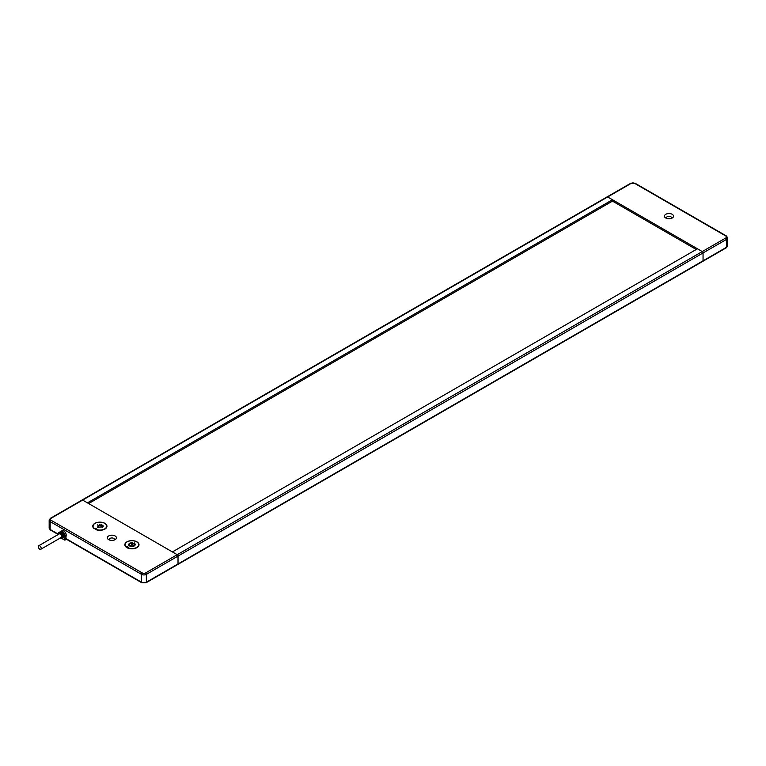 <?xml version="1.0" encoding="UTF-8"?>
<svg xmlns="http://www.w3.org/2000/svg" width="766" height="766" viewBox="0 0 766 766"><rect width="100%" height="100%" fill="white"/><g stroke="black" fill="none" stroke-linecap="round" stroke-linejoin="round"><path stroke-width="1.15" d="M177.214 564.418L178.018 563.948L177.214 564.418L178.018 563.948L178.018 556.087A1.13 0.651 -120 0 0 177.214 554.699L172.407 551.922L697.443 248.787L702.259 251.564L607.668 196.958A1.13 0.651 -120 0 0 607.103 196.9A1.13 0.651 60 0 1 607.668 196.958L612.474 199.734L612.474 201.123L696.246 249.486M145.55 582.696A1.13 0.651 -120 0 0 146.124 582.754L702.824 261.34A1.13 0.651 -120 0 0 703.054 260.823L703.054 252.952A1.13 0.651 -120 0 0 702.259 251.564A1.13 0.651 60 0 1 703.054 252.952L703.054 260.823L702.259 261.283M177.779 564.475A1.13 0.651 -120 0 0 178.018 563.948L178.018 556.087A1.13 0.651 -120 0 0 177.214 554.699L725.9 237.91A2.269 1.312 0 0 0 725.9 236.062L634.526 183.304A2.269 1.312 0 0 0 631.318 183.304L82.632 500.083A1.13 0.651 -120 0 0 82.058 500.026A1.13 0.651 -120 0 1 82.632 500.083L177.214 554.699L145.55 572.978A2.269 1.312 180 0 1 142.342 572.978L50.968 520.219A2.269 1.312 180 0 1 50.968 518.371L82.632 500.083L87.439 502.86L612.474 199.734M612.474 201.123L88.636 503.559M38.3 546.694A2.039 1.178 -120 0 0 39.19 548.743A2.039 1.178 -120 0 0 40.761 549.289A2.039 1.178 -120 0 0 41.182 548.36A2.039 1.178 -120 0 0 40.292 546.302A2.039 1.178 -120 0 0 38.721 545.756A2.039 1.178 -120 0 0 38.3 546.694M62.448 538.345A3.399 1.963 60 0 1 60.744 538.172L60.38 537.962A2.604 1.503 60 0 0 62.027 536.784A2.604 1.503 60 0 0 60.284 533.653A2.604 1.503 60 0 0 58.35 534.419L58.34 534.007A3.399 1.963 60 0 1 59.039 532.456A3.399 1.963 60 0 1 61.663 533.366A3.399 1.963 60 0 1 63.147 536.784A3.399 1.963 60 0 1 62.448 538.345L63.243 537.876A3.399 1.963 -120 0 0 63.913 536.765L64.957 536.162A3.399 1.963 60 0 0 64.995 535.721L64.88 540.145L61.797 538.498M38.721 545.756L59.164 533.95A2.039 1.178 60 0 1 60.179 534.055A2.039 1.178 60 0 1 61.625 536.554A2.039 1.178 60 0 1 61.203 537.493A2.039 1.178 60 0 1 60.179 537.387M62.678 533.146L62.984 532.964A2.039 1.178 60 0 1 63.971 534.668L63.664 534.85M59.039 532.456L59.844 531.987A3.399 1.963 -120 0 1 61.146 531.968L62.19 531.365A3.399 1.963 -120 0 0 60.887 531.384A3.399 1.963 -120 0 0 60.447 531.834M63.971 534.668L64.957 535.243A3.399 1.963 -120 0 0 62.984 531.824L62.984 532.964M64.957 535.243L63.913 535.846A3.399 1.963 -120 0 0 61.95 532.427L62.984 531.824M65.79 539.427L66.192 535.032A3.399 1.963 -120 0 0 64.708 531.604A3.399 1.963 -120 0 0 62.094 530.694L60.887 531.384M666.688 218.415A2.547 1.475 180 0 1 666.439 217.783A2.547 1.475 180 0 1 667.186 216.74A2.547 1.475 180 0 1 669.963 216.424A2.547 1.475 180 0 1 671.543 217.783A2.547 1.475 180 0 1 671.294 218.415M672.194 218.013L672.194 218.013A4.539 2.614 0 0 0 672.194 214.308A4.539 2.614 0 0 0 665.778 214.308A4.539 2.614 0 0 0 665.778 218.013A4.539 2.614 0 0 0 672.194 218.013L672.194 218.013M134.309 542.931L131.503 544.655L134.912 543.276L134.309 542.931L134.96 543.238M131.58 544.789L134.309 543.209M134.309 544.731L135.142 544.77A3.227 1.867 180 0 1 135.151 544.789L134.299 544.53A2.384 1.379 180 0 1 134.309 544.655A2.384 1.379 180 0 1 131.924 546.024A2.384 1.379 180 0 1 129.54 544.655A2.384 1.379 180 0 1 132.135 543.285L132.212 542.797A3.227 1.867 0 0 0 128.698 544.655A3.227 1.867 0 0 0 131.924 546.522A3.227 1.867 0 0 0 135.161 544.655A3.227 1.867 0 0 0 135.142 544.492M128.707 544.789A3.227 1.867 180 0 1 132.212 543.075L132.518 543.18M129.559 544.789A2.384 1.379 0 0 0 129.54 544.932A2.384 1.379 0 0 0 131.924 546.302A2.384 1.379 0 0 0 134.309 544.932A2.384 1.379 0 0 0 134.299 544.808L134.299 544.77M126.38 546.934A6.798 3.926 180 0 1 125.126 544.655A6.798 3.926 180 0 1 131.924 540.729A6.798 3.926 180 0 1 138.723 544.655A6.798 3.926 180 0 1 135.046 548.14A6.798 3.926 180 0 1 127.979 547.853A1.13 0.651 0 0 0 126.38 546.934L126.38 547.211A6.798 3.926 0 0 1 125.126 544.932L125.126 544.655M128.678 548.379A6.798 3.926 0 0 1 127.979 548.13L127.979 547.853M135.17 548.379A6.798 3.926 0 0 0 138.723 544.932A6.798 3.926 0 0 0 138.723 544.789M128.228 547.566A1.13 0.651 0 0 0 127.577 547.106M97.493 527.353L97.608 527.257A1.139 0.661 0 0 0 97.895 526.979L97.895 526.702A1.139 0.661 180 0 1 97.608 526.979L98.412 527.448A1.139 0.661 180 0 1 98.9 527.276L97.895 526.702M97.895 526.979L98.575 527.372M102.165 526.194L103.171 526.558M100.662 524.892L101.639 524.471L100.662 524.892M100.853 524.949L101.15 524.327M98.048 525.323L97.272 524.873L98.048 525.323M97.665 524.93L98.192 525.237M99.235 524.863L99.599 524.183L99.235 524.863M101.782 525.399L102.998 525.399L101.782 525.399M101.974 525.62L102.749 525.112M101.677 526.96L102.204 527.554M99.465 527.161A4.376 2.528 180 0 1 100.087 527.085A1.637 0.948 0 0 0 101.505 526.146A1.637 0.948 0 0 0 99.973 525.198A1.637 0.948 0 0 0 98.239 526.012A4.376 2.528 180 0 1 98.105 526.366L99.465 527.161M98.192 526.424A4.376 2.528 0 0 0 98.239 526.29A1.637 0.948 180 0 1 99.858 525.476A1.637 0.948 180 0 1 101.485 526.28M94.323 528.416A6.798 3.926 180 0 1 93.059 526.146A6.798 3.926 180 0 1 99.858 522.211A6.798 3.926 180 0 1 106.666 526.146A6.798 3.926 180 0 1 102.979 529.632A6.798 3.926 180 0 1 95.922 529.344A1.13 0.651 0 0 0 94.323 528.416L94.323 528.693A6.798 3.926 0 0 1 93.059 526.424L93.059 526.146M96.612 529.871A6.798 3.926 0 0 1 95.922 529.622L95.922 529.344M103.113 529.871A6.798 3.926 0 0 0 106.666 526.424A6.798 3.926 0 0 0 106.656 526.28M96.162 529.057A1.13 0.651 0 0 0 95.511 528.597M114.182 540.059A2.547 1.475 0 0 0 114.44 539.427A2.547 1.475 0 0 0 112.861 538.067A2.547 1.475 0 0 0 110.084 538.383A2.547 1.475 0 0 0 109.337 539.427A2.547 1.475 0 0 0 109.586 540.059M108.676 535.951A4.539 2.614 180 0 1 115.092 535.951A4.539 2.614 180 0 1 115.092 539.657L115.092 539.657A4.539 2.614 180 0 1 108.676 539.657A4.539 2.614 180 0 1 108.676 535.951M127.549 547.968L127.721 547.872A0.852 0.488 0 0 0 126.514 547.173L126.352 547.269A7.086 4.089 180 0 1 124.839 544.75A7.086 4.089 180 0 1 131.924 540.652A7.086 4.089 180 0 1 139.01 544.75A7.086 4.089 180 0 1 135.027 548.427A7.086 4.089 180 0 1 127.549 547.968M139.01 544.837A7.086 4.089 0 0 0 137.535 542.433M126.323 542.433A7.086 4.089 0 0 0 124.839 544.837M95.491 529.45L95.654 529.354A0.852 0.488 0 0 0 94.448 528.664L94.285 528.76A7.086 4.089 180 0 1 92.772 526.232A7.086 4.089 180 0 1 99.858 522.144A7.086 4.089 180 0 1 106.943 526.232A7.086 4.089 180 0 1 102.96 529.909A7.086 4.089 180 0 1 95.491 529.45M106.943 526.328A7.086 4.089 0 0 0 105.469 523.915M94.256 523.915A7.086 4.089 0 0 0 92.782 526.328M702.824 261.34L726.465 247.686A1.13 0.651 -120 0 0 726.704 247.169L146.354 582.237A3.399 1.963 180 0 1 141.547 582.237L66.192 538.728M726.465 247.686L727.7 245.781A3.399 1.963 0 0 1 726.704 247.169L726.704 239.298L146.354 574.366A1.13 0.651 -120 0 0 145.55 572.978M64.995 535.721L66.192 535.032M66.192 539.197L64.995 539.886M727.7 245.781L727.7 237.91A3.399 1.963 180 0 1 726.704 239.298A1.13 0.651 -120 0 0 725.9 237.91M50.163 518.831A1.13 0.651 60 0 1 50.403 518.314L630.744 183.246A1.13 0.651 60 0 1 631.318 183.304M726.704 236.522A1.13 0.651 120 0 0 726.465 236.005L635.091 183.246A1.13 0.651 120 0 0 634.526 183.304M727.7 237.91L726.465 236.005A1.13 0.651 120 0 0 725.9 236.062M58.34 534.199L50.163 529.478A1.13 0.651 120 0 0 50.403 529.995L58.216 534.505M142.342 582.696A1.13 0.651 -60 0 1 141.547 582.237L141.547 574.366A1.13 0.651 -60 0 1 142.342 572.978M66.192 539.111L141.777 582.754L146.124 582.754A1.13 0.651 -120 0 0 146.354 582.237L146.354 574.366A3.399 1.963 0 0 1 141.547 574.366L50.163 521.608L50.163 529.478A3.399 1.963 180 0 1 49.168 528.09L49.168 520.219A3.399 1.963 0 0 0 50.163 521.608A1.13 0.651 -60 0 1 50.968 520.219M49.168 520.219L50.403 518.314A1.13 0.651 60 0 1 50.968 518.371M61.203 537.493L40.761 549.289M64.88 540.145L66.077 539.456M635.091 183.246L630.744 183.246M50.403 529.995L49.168 528.09"/></g></svg>
